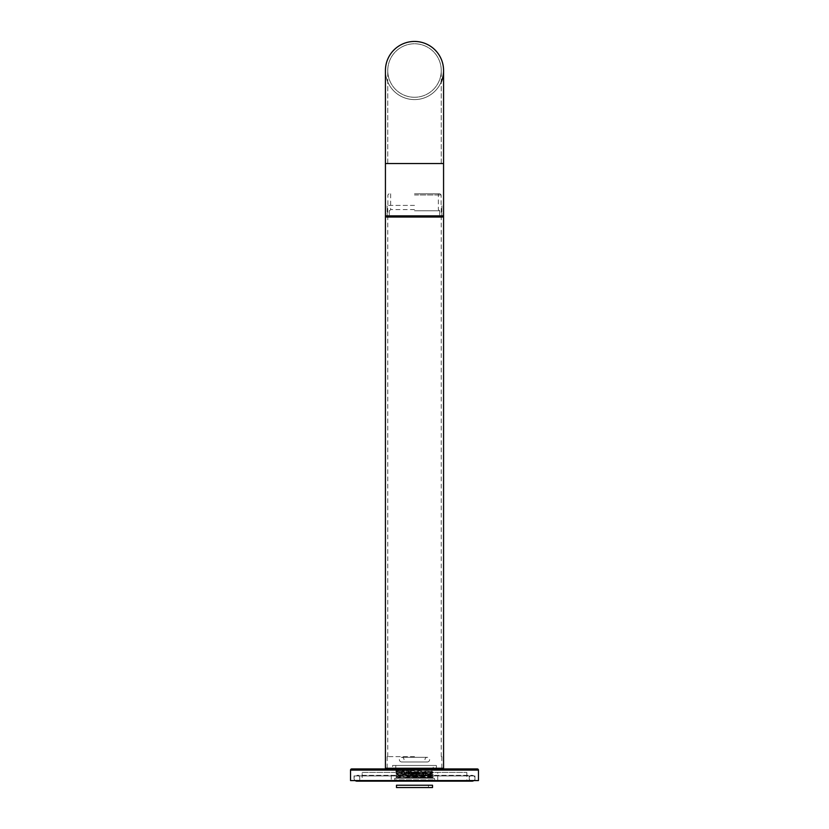 <?xml version="1.0" encoding="UTF-8"?>
<svg xmlns="http://www.w3.org/2000/svg" width="829" height="829" viewBox="0 0 829 829"><rect width="100%" height="100%" fill="white"/><g stroke="black" fill="none" stroke-linecap="round" stroke-linejoin="round"><path stroke-width="0.62" stroke-dasharray="4.14 3.11" d="M391.247 780.576L437.753 780.576L391.247 780.576L391.247 772.431L437.753 772.431L391.247 772.431M394.034 780.576L434.966 780.576L394.034 780.576L394.728 779.871L434.272 779.871L394.728 779.871L394.728 778.244L434.272 778.244L394.728 778.244M437.753 780.576L437.753 772.431M362.169 772.431L466.831 772.431L362.169 772.431L362.169 780.576L466.831 780.576L362.169 780.576M466.831 772.431L466.831 780.576M359.724 780.576L469.276 780.576L359.724 780.576L359.724 775.923L469.276 775.923L359.724 775.923M469.276 780.576L469.276 775.923M354.035 775.923L474.965 775.923L354.035 775.923L354.035 780.576L474.965 780.576L354.035 780.576M474.965 775.923L474.965 780.576M478.457 780.576L350.543 780.576M477.297 768.939L351.703 768.939M395.889 768.939L433.111 768.939L395.889 768.939L397.06 770.11L399.557 770.11L397.06 770.307L431.94 771.467L397.06 772.638L431.94 773.799L397.07 774.949L395.91 775.623L427.774 774.752L433.09 774.452L395.889 773.302L433.111 772.141L395.889 770.98L408.749 770.514L409.111 771.768L409.06 769.944L399.557 770.11M409.111 770.11L431.94 770.11L433.111 768.939M397.06 774.555L431.94 775.716L407.702 776.856L431.93 776.11L397.06 774.555L431.94 773.395L433.09 774.462M407.702 776.856L399.443 777.726L433.111 776.794L395.889 775.633L395.889 776.213L433.101 775.063L395.899 773.903L433.09 772.732L395.91 771.571L408.749 771.094M409.06 769.944L408.749 770.514M395.899 771.561L397.06 770.11L431.94 770.11L431.93 771.457L433.09 772.131M397.07 774.566L395.899 773.892L397.06 772.234L409.111 771.768M433.101 772.141L431.93 773.405L397.07 772.245L395.91 771.571M411.588 778.016L433.111 777.374L395.91 776.224L397.039 776.877L395.899 778.016L432.697 777.612L397.039 776.877M395.661 778.244L433.339 778.244L395.889 777.954M433.339 778.244L432.697 777.612L433.101 776.794L431.93 776.11M396.034 777.882L399.443 778.016M396.127 778.016L400.003 777.322M434.272 778.244L434.966 780.576M436.365 768.939L392.635 768.939L436.365 768.939M433.225 768.939L395.775 768.939L433.225 768.939L433.225 765.457L395.775 765.457L395.775 768.939M436.365 768.245L436.365 765.457L392.635 765.457L392.635 768.245M436.365 765.457L392.635 765.457M433.225 765.457L395.775 765.457M396.48 785.229L432.52 785.229M400.542 785.229L428.458 785.229L400.542 785.229L400.542 787.55L428.458 787.55L428.458 785.229M396.48 787.55L432.52 787.55M400.542 787.55L428.458 787.55M399.381 775.923A2.321 2.321 0 0 0 401.713 778.244A2.321 2.321 0 0 0 404.034 775.923A2.321 2.321 0 0 0 401.713 773.592A2.321 2.321 0 0 0 399.381 775.923M429.619 775.923A2.321 2.321 0 0 1 427.287 778.244A2.321 2.321 0 0 1 424.966 775.923A2.321 2.321 0 0 1 427.287 773.592A2.321 2.321 0 0 1 429.619 775.923M399.381 759.644A2.321 2.321 0 0 0 401.713 761.965A2.321 2.321 0 0 0 404.034 759.644A2.321 2.321 0 0 0 401.713 757.312A2.321 2.321 0 0 0 399.381 759.644M429.619 759.644A2.321 2.321 0 0 1 427.287 761.965A2.321 2.321 0 0 1 424.966 759.644A2.321 2.321 0 0 1 427.287 757.312A2.321 2.321 0 0 1 429.619 759.644M355.195 780.576A2.912 2.912 0 0 1 356.936 775.343A2.912 2.912 0 0 1 359.848 778.244A2.912 2.912 0 0 1 356.936 781.156L472.064 781.156A2.912 2.912 0 0 1 469.152 778.244A2.912 2.912 0 0 1 472.064 775.343L356.936 775.343L472.064 775.343A2.912 2.912 0 0 1 473.805 780.576M443.567 768.245L385.433 768.245M414.5 768.245L441.826 768.245L414.5 768.245M385.433 163.551L443.567 163.551L414.5 163.551L443.567 163.551L443.567 215.882L385.433 215.882L385.433 163.551L414.5 163.551L385.433 163.551L385.433 70.517A29.067 29.067 0 0 0 441.246 81.916M414.5 99.594A29.067 29.067 0 0 0 443.567 70.517A29.067 29.067 0 0 1 414.5 99.594A29.067 29.067 0 0 1 385.433 70.517A29.067 29.067 0 0 0 414.5 99.594M386.594 217.043L442.406 217.043M414.5 217.043L387.174 217.043L414.5 217.043M414.5 205.416L387.174 205.416L414.5 205.416M414.5 97.273A26.746 26.746 0 0 1 387.754 70.517A26.746 26.746 0 0 1 414.5 43.771A26.746 26.746 0 0 1 441.246 70.517A26.746 26.746 0 0 1 414.5 97.273A26.746 26.746 0 0 1 387.754 70.517A26.746 26.746 0 0 1 414.5 43.771A26.746 26.746 0 0 1 441.246 70.517A26.746 26.746 0 0 1 414.5 97.273A26.746 26.746 0 0 1 387.754 70.517A26.746 26.746 0 0 1 414.5 43.771A26.746 26.746 0 0 1 441.246 70.517A26.746 26.746 0 0 1 414.5 97.273M414.5 756.618L387.174 756.618L414.5 756.618M414.5 210.763L439.733 210.763L414.5 210.763M414.5 209.602L390.666 209.602L414.5 209.602M414.5 193.789L439.971 193.789L414.5 193.789M414.5 194.95L441.132 194.95L414.5 194.95M414.5 216.348L441.826 216.348L414.5 216.348M478.457 770.11L350.543 770.11M414.5 163.551L441.246 163.551L414.5 163.551M431.93 775.737L433.101 774.473M401.713 778.244L427.287 778.244L401.713 778.244M427.287 773.592L401.713 773.592L427.287 773.592M401.713 761.965L427.287 761.965L401.713 761.965M427.287 757.312L401.713 757.312L427.287 757.312M443.567 163.551L443.567 70.517M387.868 217.043L387.174 216.348L387.174 205.416L387.174 217.043M441.132 217.043L441.826 216.348L441.826 205.416L441.826 217.043M441.246 756.618L441.246 205.416M387.754 756.618L387.754 205.416M387.754 163.551L387.754 70.517L387.754 163.551M387.174 756.618L387.174 768.245M441.826 756.618L441.826 768.245M441.246 163.551L441.246 70.517L441.246 163.551M389.267 210.763L389.267 215.882L388.107 217.043M439.733 210.763L439.733 215.882L440.893 217.043M390.666 193.789L390.666 209.602L389.495 210.763M439.505 210.763L438.334 209.602L438.334 193.789M439.971 193.789L441.132 194.95L441.132 205.416M389.029 193.789L387.868 194.95L387.868 205.416"/><path stroke-width="1.24" d="M478.457 780.576L350.543 780.576L350.543 770.11L478.457 770.11L478.457 780.576M478.457 770.11A1.161 1.161 0 0 0 477.297 768.939L351.703 768.939A1.161 1.161 0 0 0 350.543 770.11M392.635 768.939L392.635 768.245M436.365 768.939L436.365 768.245M396.48 785.229L432.52 785.229L432.52 787.55L396.48 787.55L396.48 785.229M473.805 780.576A2.912 2.912 0 0 1 472.064 781.156L356.936 781.156A2.912 2.912 0 0 1 355.195 780.576M385.433 163.551L385.433 768.245L443.567 768.245L443.567 215.882L385.433 215.882L386.594 217.043L442.406 217.043L443.567 215.882L443.567 163.551L385.433 163.551L385.433 70.517A29.067 29.067 0 0 1 414.5 41.45A29.067 29.067 0 0 0 385.433 70.517A29.067 29.067 0 0 1 414.5 41.45A29.067 29.067 0 0 1 443.567 70.517A29.067 29.067 0 0 0 414.5 41.45A29.067 29.067 0 0 1 441.246 81.916M443.567 163.551L443.567 70.517"/></g></svg>
